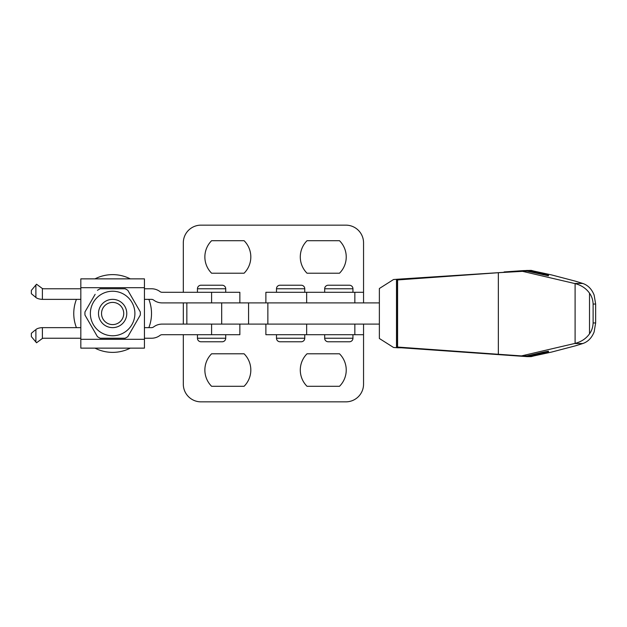 <?xml version="1.0" encoding="UTF-8"?>
<svg xmlns="http://www.w3.org/2000/svg" width="627" height="627" viewBox="0 0 627 627"><rect width="100%" height="100%" fill="white"/><g stroke="black" fill="none" stroke-linecap="round" stroke-linejoin="round"><path stroke-width="0.94" d="M183.311 302.896L183.311 324.104M306.65 302.896L306.65 292.3L363.55 292.3L363.55 302.896L363.55 242.821A17.674 17.674 0 0 0 345.877 225.148L200.985 225.148A17.674 17.674 0 0 0 183.311 242.821L183.311 292.3M183.311 334.7L183.311 384.179A17.674 17.674 0 0 0 200.985 401.852L345.877 401.852A17.674 17.674 0 0 0 363.55 384.179L363.55 324.104L363.55 334.7L306.65 334.7L306.65 324.104M339.489 386.303A22.972 22.972 0 0 0 339.489 353.785L307.034 353.785A22.972 22.972 0 0 0 307.034 386.303L339.489 386.303M244.075 386.303A22.972 22.972 0 0 0 244.075 353.785L211.612 353.785A22.972 22.972 0 0 0 211.612 386.303L244.075 386.303M244.075 273.215A22.972 22.972 0 0 0 244.075 240.697L211.612 240.697A22.972 22.972 0 0 0 211.612 273.215L244.075 273.215M339.489 273.215A22.972 22.972 0 0 0 339.489 240.697L307.034 240.697A22.972 22.972 0 0 0 307.034 273.215L339.489 273.215M222.185 285.23A3.535 3.535 0 0 1 225.72 288.765L197.45 288.765A3.535 3.535 0 0 1 200.985 285.23L222.185 285.23L200.985 285.23M222.185 341.77L200.985 341.77A3.535 3.535 0 0 1 197.45 338.235L225.72 338.235A3.535 3.535 0 0 1 222.185 341.77L200.985 341.77A3.535 3.535 0 0 1 197.45 338.235L197.45 334.7M197.45 288.765L197.45 292.3M225.72 288.765L225.72 292.3M225.72 334.7L225.72 338.235M80.828 299.361L41.954 299.361C39.062 299.11 37.04 298.476 35.896 297.464L31.35 293.702L31.35 290.403L36.538 284.219L42.393 288.553A5.298 5.298 0 0 0 43.882 288.765L80.828 288.765M80.828 338.235L43.882 338.235A5.298 5.298 0 0 0 42.393 338.447L36.538 342.781L31.35 336.597L31.35 333.298L35.136 330.115M144.437 288.765L151.507 288.765A14.139 14.139 0 0 1 159.987 291.586A3.535 3.535 0 0 0 162.111 292.3L239.859 292.3L239.859 302.896L162.111 302.896A14.139 14.139 0 0 1 153.631 300.074A3.535 3.535 0 0 0 151.507 299.361L144.437 299.361M144.437 327.639L151.507 327.639A3.535 3.535 0 0 0 153.631 326.926A14.139 14.139 0 0 1 162.111 324.104L239.859 324.104L239.859 334.7L162.111 334.7A3.535 3.535 0 0 0 159.987 335.414A14.139 14.139 0 0 1 151.507 338.235L144.437 338.235M42.393 338.447L42.393 327.639L80.828 327.639M42.393 327.639L41.954 327.639C39.062 327.89 37.048 328.524 35.896 329.536L35.896 342.021M186.846 324.104L186.846 302.896L248.574 302.896L248.574 324.104L186.846 324.104M379.366 324.104L248.574 324.104M267.862 324.104L267.862 302.896L379.366 302.896M267.862 302.896L248.574 302.896M523.247 271.091L523.247 270.621L531.187 270.386L542.292 273.278C549.84 275.339 550.106 275.614 543.076 274.093L548.46 275.12L548.46 275.825L526.915 271.091L498.347 272.714L498.347 354.286L397.589 347.06L397.589 279.94L498.347 272.714M543.076 352.202L548.46 351.175L548.46 351.88L526.915 356.614L531.187 356.614L542.292 353.722C549.84 351.661 550.106 351.386 543.076 352.907L543.076 352.202L526.915 355.909L521.46 355.909L575.1 343.384L575.1 283.616L521.46 271.091M498.347 354.286L521.46 355.909M401.233 347.327L401.233 347.766L397.463 347.766L397.463 279.234L504.108 272.306M574.465 343.525L582.82 343.525L575.406 345.83L551.666 352.053L533.898 355.909M533.898 271.091L551.666 274.947L575.406 281.17L582.82 283.475L574.465 283.475M523.247 270.621L504.108 271.946M397.463 347.766L393.537 347.476L379.366 338.494L379.366 288.506L393.537 279.524L397.463 279.234M396.483 347.695L396.483 279.305M401.233 347.766L526.915 356.614M575.1 283.616C581.307 285.207 586.112 288.389 589.513 293.177C591.731 296.203 592.93 299.824 593.111 304.048L595.65 304.048L594.137 295.09C591.763 289.11 587.993 285.238 582.82 283.475M582.82 343.525C587.993 341.762 591.763 337.89 594.137 331.91L595.65 322.952L593.111 322.952C592.93 327.169 591.731 330.797 589.513 333.823C586.112 338.611 581.307 341.793 575.1 343.384M526.915 270.386L543.076 274.093L543.076 274.798M595.65 304.048L595.65 322.952M593.111 322.952L593.111 304.048M112.633 291.234A22.266 22.266 0 0 1 134.899 313.5A22.266 22.266 0 0 1 112.633 335.766A22.266 22.266 0 0 1 90.366 313.5A22.266 22.266 0 0 1 112.633 291.234M97.451 290.325A27.706 27.706 0 0 1 100.155 288.765L125.11 288.765A27.706 27.706 0 0 1 127.822 290.325L140.299 311.94A27.706 27.706 0 0 1 140.299 315.06L127.822 336.675A27.706 27.706 0 0 1 125.11 338.235L100.155 338.235A27.706 27.706 0 0 1 97.451 336.675L84.966 315.06A27.706 27.706 0 0 1 84.966 311.94L95.132 294.337M80.828 339.301L80.828 348.134L144.437 348.134L144.437 339.301L80.828 339.301L80.828 287.699L144.437 287.699L144.437 278.866L80.828 278.866L80.828 287.699M144.437 287.699L144.437 339.301M94.951 332.349L97.451 336.675M112.633 299.361A14.139 14.139 0 0 1 126.772 313.5A14.139 14.139 0 0 1 112.633 327.639A14.139 14.139 0 0 1 98.494 313.5A14.139 14.139 0 0 1 112.633 299.361M112.633 302.402A11.098 11.098 0 0 1 123.731 313.5A11.098 11.098 0 0 1 112.633 324.598A11.098 11.098 0 0 1 101.535 313.5A11.098 11.098 0 0 1 112.633 302.402M94.975 278.866A38.874 38.874 0 0 1 130.291 278.866M148.85 299.361A38.874 38.874 0 0 1 148.85 327.639M130.291 348.134A38.874 38.874 0 0 1 94.975 348.134M76.423 327.639A38.874 38.874 0 0 1 76.423 299.361M265.887 302.896L265.887 292.3L306.65 292.3M304.761 288.765L276.491 288.765A3.535 3.535 0 0 1 280.026 285.23L301.226 285.23A3.535 3.535 0 0 1 304.761 288.765L304.761 292.3M352.946 288.765L324.676 288.765A3.535 3.535 0 0 1 328.211 285.23L349.411 285.23A3.535 3.535 0 0 1 352.946 288.765L352.946 292.3M328.211 341.77A3.535 3.535 0 0 1 324.676 338.235L352.946 338.235A3.535 3.535 0 0 1 349.411 341.77L328.211 341.77M280.026 341.77A3.535 3.535 0 0 1 276.491 338.235L304.761 338.235A3.535 3.535 0 0 1 301.226 341.77L280.026 341.77M306.65 334.7L265.887 334.7L265.887 324.104M276.491 288.765L276.491 292.3M324.676 288.765L324.676 292.3M324.676 334.7L324.676 338.235M352.946 334.7L352.946 338.235M276.491 334.7L276.491 338.235M304.761 334.7L304.761 338.235M211.589 292.3L211.589 302.896M42.393 299.361L42.393 288.553M211.589 324.104L211.589 334.7M35.896 297.464L35.896 284.979M221.684 324.104L221.684 302.896M401.233 279.234L401.233 279.673M523.247 356.379L523.247 355.909M589.513 293.177L589.513 333.823M354.843 324.104L354.843 334.7M354.843 292.3L354.843 302.896"/></g></svg>
